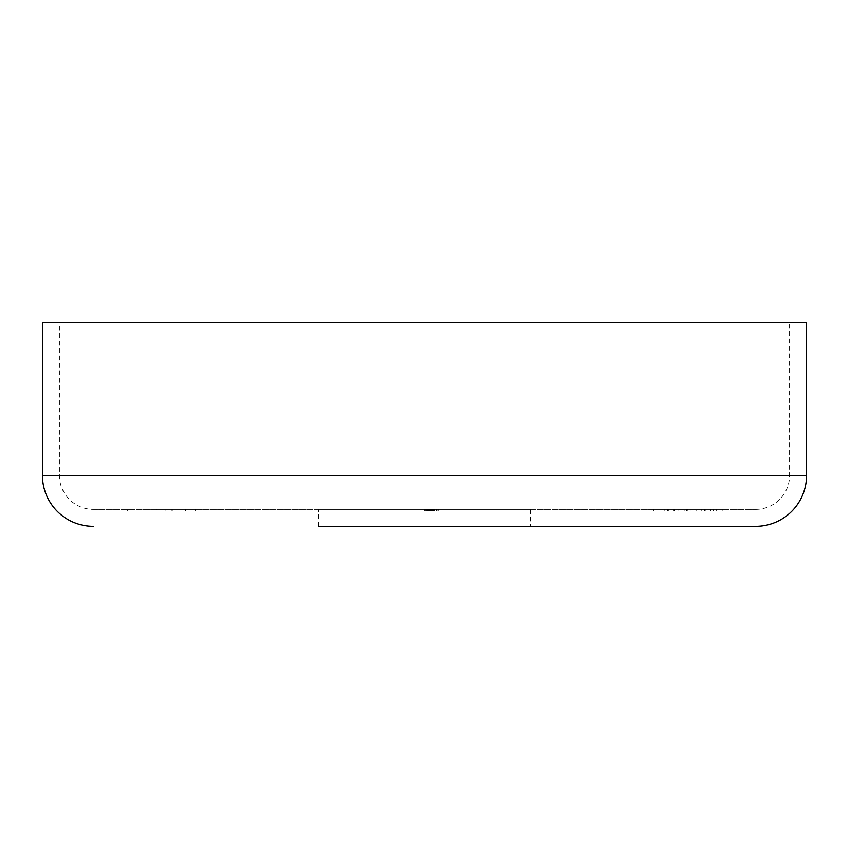 <?xml version="1.0" encoding="UTF-8"?>
<svg xmlns="http://www.w3.org/2000/svg" width="849" height="849" viewBox="0 0 849 849"><rect width="100%" height="100%" fill="white"/><g stroke="black" fill="none" stroke-linecap="round" stroke-linejoin="round"><path stroke-width="0.64" stroke-dasharray="4.25 3.18" d="M93.39 509.4L755.61 509.4L93.39 509.4A33.96 33.96 0 0 1 59.43 475.44L59.43 322.62L789.57 322.62L59.43 322.62M755.61 509.4A33.96 33.96 0 0 0 789.57 475.44L789.57 322.62M530.625 509.4L530.625 526.38L318.375 526.38L530.625 526.38L318.375 526.38L318.375 509.4L530.625 509.4L318.375 509.4M667.558 509.4L722.849 509.4L653.73 509.4L667.558 509.4L667.558 511.098L667.558 509.4L667.558 511.098L653.73 511.098L653.73 509.4L653.73 511.098L667.558 511.098L667.558 509.4M430.082 511.098L438.328 511.098L424.5 511.098L424.5 509.4L438.328 509.4L424.15 509.4L438.328 509.4L424.15 509.4L438.328 509.4L424.15 509.4L438.328 509.4L424.15 509.4L438.328 509.4L424.15 509.4L437.978 509.4L424.5 509.4L424.5 511.098L424.5 509.4L424.5 511.098L427.609 511.098L427.609 509.4L434.518 509.4L425.54 509.4L427.609 509.4L427.609 511.098L438.328 511.098L438.328 509.4L432.014 509.4L438.328 509.4L438.328 511.098L431.228 511.098L431.228 509.4L436.938 509.4L425.54 509.4L436.938 509.4L425.54 509.4L431.239 509.4L431.228 511.098L438.328 511.098L438.328 509.4L438.328 511.098L428.989 511.098L428.989 509.4L428.989 511.098L427.609 511.098L427.609 509.4L427.609 511.098L424.5 511.098L424.5 509.4L424.5 511.098L430.082 511.098L430.082 509.4M156.089 509.4L195.62 509.4L156.089 509.4L156.089 511.098L156.089 509.4M686.767 509.4L722.849 509.4L652 509.4L686.767 509.4L686.767 511.098L713.68 511.098L713.68 509.4M704.405 509.4L652 509.4L704.405 509.4L704.405 511.098L664.098 511.098L687.393 511.098L687.393 509.4L710.751 509.4L664.098 509.4L687.393 509.4L687.393 511.098L652 511.098L652 509.4L652 511.098L686.767 511.098M806.55 322.62L42.45 322.62M424.15 511.098L437.978 511.098L424.15 511.098L424.15 509.4L424.15 511.098L428.31 511.098L428.31 509.4L428.31 511.098L432.014 511.098L432.014 509.4L432.014 511.098L428.427 511.098L428.427 509.4L428.405 511.098L425.636 511.098L425.636 509.4L425.636 511.098L424.15 511.098L424.15 509.4L424.15 511.098L434.868 511.098L428.989 511.098L434.847 511.098L434.847 509.4L432.619 509.4L434.868 509.4L434.826 511.098L432.014 511.098L432.014 509.4L432.014 511.098L428.427 511.098L431.239 511.098L431.239 509.4L431.239 511.098L425.54 511.098L425.54 509.4L433.308 509.4L425.54 509.4L433.308 509.4L425.54 509.4L425.54 511.098L428.405 511.098L428.427 509.4L428.405 511.098L424.15 511.098L431.228 511.098L428.278 511.098L428.278 509.4L428.278 511.098L425.54 511.098L431.239 511.098L431.239 509.4L431.228 511.098L438.328 511.098L438.328 509.4L438.328 511.098L434.826 511.098L434.868 509.4L434.868 511.098L438.328 511.098L432.619 511.098L436.938 511.098L436.938 509.4L436.938 511.098L434.847 511.098L434.847 509.4L434.826 511.098L432.014 511.098L434.868 511.098L434.868 509.4L434.868 511.098L438.328 511.098L438.328 509.4L438.328 511.098L431.228 511.098L431.228 509.4L431.239 511.098L424.15 511.098L424.15 509.4M427.854 511.098L427.854 509.4L427.854 511.098M428.989 511.098L428.989 509.4L428.989 511.098L428.989 509.4L428.989 511.098L430.379 511.098L430.379 509.4L433.308 509.4L430.379 509.4L430.379 511.098L428.989 511.098M433.828 511.098L433.828 509.4L433.828 511.098M434.317 511.098L434.317 509.4M425.88 511.098L425.88 509.4L425.88 511.098M434.21 511.098L434.21 509.4M436.938 511.098L436.938 509.4M432.64 511.098L424.33 511.098L434.518 511.098L424.5 511.098L434.518 511.098L424.5 511.098L434.348 511.098L432.64 511.098L432.619 509.4L432.619 511.098L432.64 509.4M432.141 511.098L424.5 511.098L438.328 511.098L424.5 511.098L437.978 511.098L436.598 511.098L436.598 509.4L436.598 511.098L436.598 509.4L436.598 511.098L436.598 509.4L436.598 511.098L432.449 511.098L432.438 509.4L432.449 511.098L438.328 511.098L438.328 509.4L438.328 511.098L424.5 511.098L424.5 509.4L424.5 511.098L424.5 509.4L424.5 511.098L424.5 509.4L424.5 511.098L424.5 509.4L424.5 511.098L424.5 509.4L424.5 511.098L424.5 509.4L424.5 511.098L424.5 509.4L424.5 511.098L433.308 511.098L433.308 509.4L433.308 511.098L433.308 509.4L433.308 511.098L429.435 511.098L429.456 509.4L429.435 511.098L425.54 511.098L425.54 509.4L425.54 511.098L425.54 509.4L425.54 511.098L433.308 511.098L433.308 509.4L433.308 511.098L424.5 511.098L424.5 509.4L424.5 511.098L433.308 511.098L424.5 511.098L424.5 509.4L424.5 511.098L426.209 511.098L426.209 509.4L426.209 511.098L424.33 511.098L424.33 509.4L424.33 511.098L429.456 511.098L429.456 509.4L429.435 511.098L434.518 511.098L434.518 509.4L434.518 511.098L434.518 509.4L434.518 511.098L432.141 511.098L432.141 509.4M437.978 511.098L437.978 509.4L437.978 511.098M434.847 511.098L434.847 509.4M433.054 511.098L433.054 509.4M428.904 511.098L428.904 509.4M427.96 511.098L427.96 509.4L427.96 511.098M428.957 511.098L428.957 509.4M431.929 511.098L431.929 509.4M431.239 511.098L431.239 509.4M434.348 511.098L434.348 509.4L434.348 511.098M432.587 511.098L424.33 511.098L434.518 511.098L432.587 511.098L432.576 509.4L432.576 511.098L432.587 509.4M431.377 511.098L431.377 509.4L431.377 511.098M430.708 511.098L430.708 509.4L430.708 511.098M432.523 511.098L432.523 509.4M429.403 511.098L429.392 509.4M434.019 511.098L434.019 509.4M434.518 511.098L434.518 509.4M433.308 511.098L433.308 509.4L433.308 511.098L430.379 511.098L433.308 511.098M425.54 511.098L425.54 509.4L425.54 511.098M424.5 511.098L424.5 509.4L424.5 511.098M438.328 511.098L438.328 509.4M427.609 511.098L427.609 509.4M427.047 511.098L427.047 509.4M424.33 511.098L424.33 509.4M432.682 511.098L432.682 509.4M429.169 511.098L429.169 509.4L429.169 511.098M430.379 511.098L430.379 509.4L430.379 511.098M432.385 511.098L432.385 509.4M432.449 511.098L432.449 509.4M431.069 511.098L431.069 509.4L431.069 511.098M171.318 511.098L127.35 511.098L127.35 509.4L127.35 511.098L171.318 511.098L171.318 509.4M195.62 511.098L195.62 509.4L195.62 511.098M185.74 511.098L185.74 509.4L185.74 511.098M165.98 511.098L165.98 509.4L165.98 511.098M679.794 511.098L722.849 511.098L667.558 511.098L679.794 511.098L679.794 509.4M713.68 511.098L722.849 511.098L722.849 509.4L722.849 511.098L722.849 509.4L722.849 511.098L687.393 511.098L710.751 511.098L710.751 509.4L710.751 511.098L704.702 511.098L704.702 509.4L704.702 511.098L716.588 511.098L716.588 509.4M678.786 511.098L678.786 509.4L701.72 509.4L678.786 509.4L678.786 511.098L701.72 511.098L678.786 511.098L678.786 509.4L678.786 511.098M701.72 511.098L701.72 509.4M668.725 511.098L668.725 509.4M716.588 511.098L652 511.098L674.467 511.098L664.098 511.098L664.098 509.4L664.098 511.098L673.936 511.098L673.936 509.4M686.629 511.098L686.629 509.4M705.179 511.098L705.179 509.4M691.054 511.098L691.054 509.4M673.819 511.098L673.819 509.4M674.467 511.098L674.467 509.4L674.467 511.098M673.936 511.098L684.835 511.098L684.835 509.4M684.835 511.098L696.063 511.098L696.063 509.4M696.063 511.098L704.405 511.098M789.57 475.44L59.43 475.44L789.57 475.44M806.55 475.44L42.45 475.44M429.477 511.098L429.477 509.4L429.509 511.098M429.53 511.098L429.53 509.4L429.53 511.098M429.138 511.098L429.138 509.4L429.138 511.098M428.066 511.098L428.066 509.4L428.066 511.098M429.838 511.098L429.838 509.4L429.838 511.098M428.331 511.098L428.331 509.4M428.649 511.098L428.649 509.4M172.708 511.098L172.708 509.4"/><path stroke-width="1.27" d="M806.55 475.44L806.55 322.62L42.45 322.62L42.45 475.44L806.55 475.44A50.94 50.94 0 0 1 755.61 526.38L530.625 526.38M318.375 526.38L755.61 526.38M93.39 526.38A50.94 50.94 0 0 1 42.45 475.44"/></g></svg>
